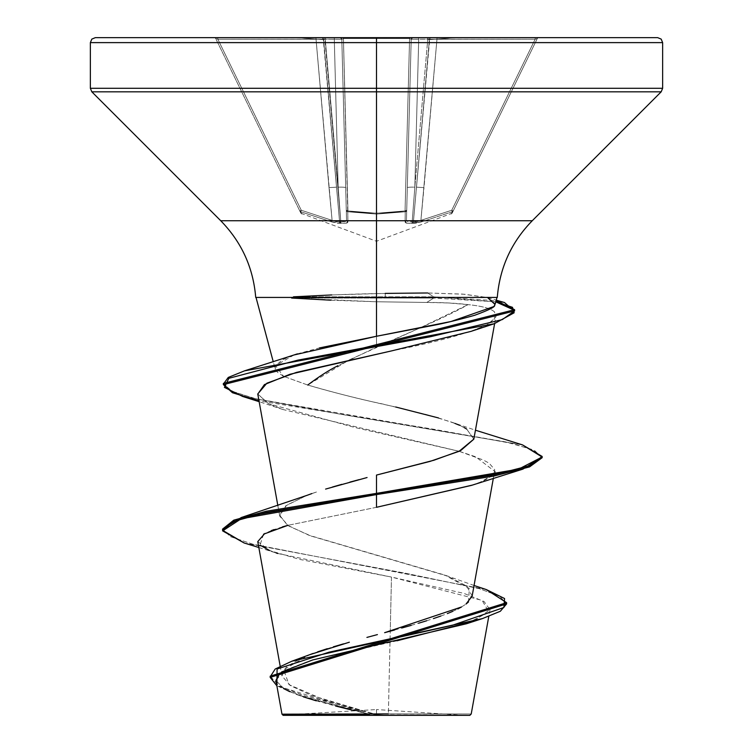 <?xml version="1.0" encoding="UTF-8"?>
<svg xmlns="http://www.w3.org/2000/svg" width="753" height="753" viewBox="0 0 753 753"><rect width="100%" height="100%" fill="white"/><g stroke="black" fill="none" stroke-linecap="round" stroke-linejoin="round"><path stroke-width="0.56" stroke-dasharray="3.77 2.82" d="M406.714 210.247L405.255 211.762L405.199 210.934L406.714 210.247L411.194 39.26L406.451 220.375L411.194 39.26L406.714 210.247L411.194 39.26L409.576 38.582L405.058 210.934L376.5 213.25L347.942 210.934L347.745 211.762L343.424 38.582L409.576 38.582L343.424 38.582L347.942 210.934L376.5 213.25L405.058 210.934L409.576 38.582L405.058 210.934A1.657 0.725 1.5 0 0 406.714 210.247A1.657 0.725 1.5 0 1 405.199 210.934A1.657 0.725 1.5 0 1 405.058 210.934L409.576 38.582L411.194 39.26L406.714 210.247L405.058 210.934C386.016 213.843 366.984 213.843 347.942 210.934L343.424 38.582L341.806 39.26L346.286 210.247A1.657 0.725 -1.5 0 0 347.942 210.934A1.657 0.725 -1.5 0 1 347.801 210.934A1.657 0.725 -1.5 0 1 346.286 210.247L341.806 39.26L343.424 38.582L347.942 210.934L346.286 210.247A1.657 1.572 -1.5 0 0 347.745 211.762L347.905 221.89L345.985 223.208L337.41 223.208L331.621 221.89L300.739 211.762L301.831 214.078L300.739 211.762L331.621 221.89L339.565 223.274L345.985 223.208L347.905 221.89L347.745 211.762L376.5 214.078L347.745 211.762L347.942 210.934L347.745 211.762L376.5 214.078L376.5 241.261L376.5 214.078L405.255 211.762L405.095 221.89L407.015 223.208L409.34 223.274L415.59 223.208L421.379 221.89L452.261 211.762L453.221 210.934L452.261 211.762L453.221 210.934L451.734 210.247L452.261 211.762L451.169 214.078L452.261 211.762L421.379 221.89L413.435 223.274L407.015 223.208L405.095 221.89L405.255 211.762L376.5 214.078L376.5 241.261L376.5 214.078L405.255 211.762L405.058 210.934L405.255 211.762A1.657 1.572 1.5 0 0 406.714 210.247A1.657 1.572 -178.5 0 1 405.255 211.762L405.095 221.89A1.657 1.581 1.5 0 0 406.451 220.375L411.194 39.26L427.779 39.165L427.779 38.281L428.476 39.118L427.779 39.165L414.837 187.168L418.706 39.165L414.837 187.168L427.779 39.165L418.706 39.165L414.837 187.168L412.211 221.486L413.435 221.486L429.436 39.165A1.657 1.657 0 0 1 429.784 38.281L416.484 187.168L429.436 39.165L416.484 187.168L429.436 39.165L428.909 39.683L427.779 39.165L414.837 187.168L427.779 39.165L428.909 39.683L429.436 39.165L413.435 221.486L412.211 221.486L414.837 187.168A7.53 0.659 1.5 0 0 407.307 187.629A7.53 0.659 -178.5 0 1 414.837 187.168L412.211 221.486L407.947 221.787L406.451 220.375L407.938 221.787L412.211 221.486L414.837 187.168L418.706 39.165L411.194 39.26L407.307 187.629A7.53 0.659 1.5 0 1 414.837 187.168A7.53 0.659 -178.5 0 0 407.307 187.629L406.451 220.375A1.657 1.581 -178.5 0 1 405.095 221.89C405.293 223.312 407.665 223.632 412.239 222.869L412.211 221.486L406.451 220.375L412.211 221.486L412.239 222.869A1.657 1.591 -46.6 0 0 413.435 221.486L429.436 39.165L535.129 39.26L451.734 210.247L420.899 220.375L436.966 39.26L420.899 220.375L451.734 210.247L535.129 39.26L436.966 39.26L423.986 187.629L416.484 187.168L423.986 187.629L420.899 220.375L416.193 221.787L413.435 221.486L416.183 221.787L420.899 220.375L436.966 39.26L429.436 39.165L416.484 187.168L423.986 187.629L416.484 187.168L413.435 221.486L412.211 221.486L413.435 221.486A1.657 1.591 133.4 0 1 412.239 222.869L421.379 221.89L420.899 220.375L413.435 221.486L420.899 220.375L421.379 221.89L452.261 211.762L451.734 210.247L453.221 210.934L537.284 38.582L452.092 213.25L537.284 38.582L535.129 39.26L451.734 210.247L535.129 39.26L537.284 38.582L453.221 210.934L451.734 210.247L420.899 220.375L451.734 210.247L453.221 210.934A1.657 1.647 161.2 0 1 452.261 211.762A1.657 1.628 26 0 0 453.221 210.934C451.809 213.843 451.809 213.843 453.221 210.934C451.809 213.843 451.809 213.843 453.221 210.934A1.657 1.628 -154 0 1 452.261 211.762C450.821 214.831 450.821 214.831 452.261 211.762C450.821 214.831 450.821 214.831 452.261 211.762A1.657 1.628 -154 0 0 453.221 210.934A1.657 1.647 -18.8 0 1 452.261 211.762L451.734 210.247L452.261 211.762L421.379 221.89L420.899 220.375L421.379 221.89L412.239 222.869A1.657 1.591 133.4 0 0 413.435 221.486A1.657 1.591 -46.6 0 1 412.239 222.869L412.211 221.486L412.239 222.869C407.684 223.632 405.302 223.312 405.095 221.89A1.657 1.581 -178.5 0 0 406.451 220.375A1.657 1.581 1.5 0 1 405.095 221.89L405.255 211.762A1.657 1.572 -178.5 0 0 406.714 210.247M376.5 715.35L376.5 709.542L376.5 715.35L464.036 715.35L283.147 715.35L376.5 715.35L288.964 715.35L376.5 715.35L376.5 709.542L376.5 715.35L464.036 715.35L288.964 715.35L469.853 715.35L376.5 715.35M388.379 713.9L471.218 713.985L388.379 713.9L376.5 714.55L388.379 713.9L390.252 631.165L388.379 713.9L470.794 713.995L281.98 714.183L368.273 713.919L375.926 714.578L311.055 695.254L290.376 685.588L281.933 675.93L286.46 666.706L302.725 657.491M349.637 359.699L419.685 328.082L468.055 304.626L448.684 302.97L426.791 302.442L433.719 298.047L495.803 301.831L433.719 298.047L291.627 298.047L292.202 297.435L293.256 297.435L293.416 296.823L385.244 296.823L385.244 298.047L291.627 298.047L376.5 301.774L426.791 302.442C443.009 302.461 456.76 303.186 468.055 304.626C459.782 309.464 445.663 316.392 425.709 325.4L376.5 347.095L376.5 301.774L376.5 347.095L338.022 365.676M331.753 294.941L385.244 293.397L385.244 296.823L293.416 296.823C322.971 295.185 350.663 294.103 376.5 293.576L376.5 91.819L661.181 91.819L376.5 91.819L376.5 220.733L220.733 220.733L376.5 220.733L376.5 293.576L427.657 292.973L462.7 294.103L486.692 297.435L496.933 297.435L292.202 297.435M662.64 88.299L376.5 88.299L662.64 88.299M532.267 220.733L376.5 220.733L532.267 220.733M473.825 439.178L466.653 429.041L459.603 425.323L450.379 421.746L426.518 414.592L382.129 403.862C361.082 399.514 336.28 393.235 307.723 385.028L283.589 376.321L307.723 385.028L349.59 359.718M283.561 376.312L277.452 372.255L275.25 369.139L273.273 361.835M275.25 369.139L275.316 366.033L282.187 359.906L293.802 355.039M297.36 353.872L319.441 347.924M256.274 297.435L293.256 297.435M325.221 38.281L324.524 39.118L325.221 39.165L325.221 38.281L325.221 39.165L334.294 39.165L338.163 187.168L325.221 39.165L338.163 187.168L334.294 39.165L325.221 39.165L340.789 221.486L339.565 221.486L323.564 39.165A1.657 1.657 0 0 0 323.216 38.281L336.516 187.168L323.564 39.165L336.516 187.168L323.564 39.165L324.091 39.683L325.221 39.165L324.091 39.683L323.564 39.165L339.565 221.486L340.789 221.486L324.75 37.65L430.471 37.763A1.657 1.657 0 0 1 431.083 37.65L431.083 37.65A1.657 1.657 0 0 0 430.471 37.763L538.771 37.65L324.75 37.65L334.294 37.65L334.294 39.165L341.806 39.26L345.693 187.629A7.53 0.659 -1.5 0 0 338.163 187.168L334.294 39.165L338.163 187.168A7.53 0.659 178.5 0 1 345.693 187.629L346.549 220.375L345.062 221.787L340.789 221.486L338.163 187.168A7.53 0.659 -1.5 0 1 345.693 187.629L341.806 39.26L325.221 39.165L325.221 38.281L325.221 39.165L334.294 39.165L334.294 37.65L340.149 37.65A1.657 1.657 0 0 1 341.806 39.26L334.294 39.165L334.294 37.65L325.221 37.65L325.221 38.281L324.75 37.65L296.635 37.65L321.917 37.65A1.657 1.657 0 0 1 322.529 37.763L321.945 37.65L322.529 37.763A1.657 1.657 0 0 0 321.917 37.65L214.228 37.65L321.945 37.65L296.635 37.65L321.945 37.65L323.216 38.281A1.657 1.657 0 0 1 323.564 39.165L336.516 187.168L329.014 187.629L332.101 220.375L301.266 210.247L217.871 39.26L316.034 39.26L329.014 187.629L316.034 39.26L217.871 39.26L301.266 210.247L332.101 220.375L316.034 39.26L323.564 39.165L316.034 39.26L329.014 187.629L336.516 187.168L339.565 221.486L336.817 221.787L332.101 220.375L329.014 187.629L336.516 187.168L323.564 39.165L217.871 39.26L301.266 210.247L299.779 210.934L215.716 38.582L300.908 213.25L215.716 38.582L217.871 39.26L215.716 38.582L299.779 210.934L301.266 210.247L217.871 39.26L215.716 38.582A1.657 1.657 0 0 0 214.228 37.65L217.871 37.65L217.871 39.26L217.871 37.65L316.034 37.65L316.034 39.26L316.034 37.65L321.917 37.65A1.657 1.657 0 0 1 323.564 39.118A1.657 1.657 0 0 0 321.917 37.65A1.657 1.657 0 0 1 322.529 37.763A1.657 1.657 0 0 0 321.917 37.65L214.228 37.65A1.657 1.657 0 0 1 215.716 38.582A1.657 1.657 0 0 0 214.228 37.65A1.657 1.657 0 0 1 215.716 38.582L217.871 39.26L217.871 37.65L217.871 39.26L316.034 39.26L316.034 37.65L316.034 39.26L323.564 39.165A1.657 1.657 0 0 0 321.917 37.65A1.657 1.657 0 0 1 323.564 39.165A1.657 1.657 0 0 0 323.216 38.281L322.529 37.763L323.216 38.281A1.657 1.657 0 0 1 323.564 39.165L323.216 38.281L324.091 39.683L296.635 37.65L324.091 39.683L325.221 38.281L324.091 39.683L321.945 37.65L296.635 37.65L324.091 39.683L296.635 37.65L324.75 37.65L325.221 38.281M270.223 676.778L279.655 686.209L303.675 695.64L376.5 714.55L323.696 699.631L289.02 684.675L283.627 669.728L309.464 654.781M304.767 656.635L308.871 655.006M313.154 653.416L317.568 651.863M327.273 648.691L333.372 646.818M343.537 643.843L349.354 642.205M377.413 634.6L366.909 637.415M394.685 629.96L401.914 627.983M411.26 625.357L418.564 623.23M426.735 620.745L433.521 618.561M440.929 616.01L447.329 613.601M452.807 611.323L457.777 608.989M461.523 606.974L466.032 604.038L461.523 606.974M472.159 596.028L466.625 586.041L447.329 576.045L311.262 536.098L288.851 526.112L279.74 516.125L285.773 505.818L306.537 495.521M311.874 493.573L317.286 491.728L307.139 495.295L286.545 505.263L279.636 515.231L287.42 525.199L308.674 535.167L444.684 575.028L474.061 585.486M325.597 489.083L332.412 487.031M341.768 484.348L349.834 482.127M359.143 479.623L367.069 477.534M470.945 331.395L487.351 324.534L494.316 319.263L494.674 312.062C491.135 308.579 482.259 306.094 468.055 304.626C482.24 306.085 491.116 308.57 494.674 312.062L495.992 315.978L495.239 317.954L487.351 324.534C468.658 333.315 436.759 342.097 391.654 350.879M257.761 393.96L268.548 403.73L354.879 427.497L459.104 451.282L282.883 409.5L268.548 403.73L257.78 394.092M459.123 451.282L475.642 456.789L494.608 471.284C497.262 471.849 492.528 475.444 480.395 482.08L472.244 485.12M376.5 507.306L287.985 525.312L376.5 507.306M282.431 526.874L274.101 529.557M271.334 530.583L264.783 533.5M257.771 541.605L269.414 550.471L299.317 559.328L391.475 577.071L390.252 631.165L391.475 577.071L463.867 593.364L484.066 601.515L489.996 609.666L473.646 621.206M396.991 640.784L310.198 660.654L283.89 670.594L275.918 680.524L284.295 688.967L305.012 697.4L369.431 714.277L297.407 694.821L276.869 685.795L368.273 713.919L375.587 714.512L302.706 695.339L278.826 685.748L270.186 676.166M468.526 601.948L469.326 588.488L444.684 575.028M486.259 589.552L252.839 544.203L230.418 536.644L222.577 529.086L230.437 536.654L252.886 544.212L486.344 589.58M244.254 543.026L406.648 573.466L479.416 588.695L499.719 596.301L506.609 603.915L499.691 596.282L479.35 588.677L406.516 573.447L244.16 542.998M258.825 547.506L277.744 553.483L391.475 577.071L482.146 600.414L488.904 612.095L466.455 623.766M281.613 671.977L279.824 673.276M275.899 680.448L283.523 688.524M289.736 691.678L303.45 696.892M316.241 700.827L335.603 706.032M351.651 710.013L369.431 714.277M263.512 534.206L260.039 545.144M269.583 550.537L275.965 552.9M256.133 297.435L496.914 297.435M494.636 305.144L495.267 303.836L486.72 297.435L496.246 300.174M91.819 91.819L376.5 91.819L91.819 91.819M90.36 88.299L376.5 88.299L90.36 88.299M95.33 37.65L657.67 37.65M504.435 302.518L433.719 296.823L427.657 292.973L464.545 294.254L486.692 297.435M495.032 304.457L493.196 306.782M294.009 354.974L275.485 365.638L283.58 376.302M307.723 385.028C332.478 392.341 361.788 399.664 395.645 406.987M438.519 417.953L454.934 423.421M459.443 425.247L464.234 427.61M466.653 429.041L473.844 439.093M223.368 383.399L231.566 391.089L255.512 398.77L340.102 414.15L522.526 444.901L342.126 414.461L257.413 399.231L232.752 391.626L223.425 384.011M542.16 457.683L534.639 450.576L512.398 443.479L433.803 429.266L258.994 400.841M514.6 310.923L514.544 310.311M427.657 292.973L433.719 296.823L433.719 298.047L433.719 296.823L496.114 300.663M471.434 485.393L480.395 482.08C490.598 477.882 495.333 473.684 494.599 469.486L489.149 463.18L483.36 460.036L459.114 451.292M242.711 396.483L505.649 441.926L532.192 449.494L542.104 457.071M330.727 300.193L376.5 301.774L426.791 302.442L433.719 298.047L385.244 298.047L385.244 296.823L433.719 296.823L385.244 296.823L385.244 293.397M329.014 187.629L332.101 220.375L336.807 221.787L339.565 221.486L336.516 187.168L329.014 187.629M338.163 187.168L340.789 221.486L345.053 221.787L346.549 220.375L345.693 187.629A7.53 0.659 178.5 0 0 338.163 187.168M347.905 221.89L347.745 211.762A1.657 1.572 178.5 0 1 346.286 210.247L346.549 220.375A1.657 1.581 -1.5 0 0 347.905 221.89A1.657 1.581 178.5 0 1 346.549 220.375L340.789 221.486L340.761 222.869C345.316 223.632 347.698 223.312 347.905 221.89C347.707 223.312 345.335 223.632 340.761 222.869L340.789 221.486L339.565 221.486L340.761 222.869A1.657 1.591 -133.4 0 1 339.565 221.486L332.101 220.375L331.621 221.89L340.761 222.869L331.621 221.89L332.101 220.375L301.266 210.247L300.739 211.762L331.621 221.89L300.739 211.762L301.266 210.247L299.779 210.934L300.739 211.762C302.179 214.831 302.179 214.831 300.739 211.762C302.179 214.831 302.179 214.831 300.739 211.762A1.657 1.628 154 0 1 299.779 210.934C301.191 213.843 301.191 213.843 299.779 210.934C301.191 213.843 301.191 213.843 299.779 210.934A1.657 1.628 154 0 0 300.739 211.762L299.779 210.934L301.266 210.247L300.739 211.762L301.266 210.247L332.101 220.375L331.621 221.89L332.101 220.375L339.565 221.486A1.657 1.591 -133.4 0 0 340.761 222.869L339.565 221.486L340.789 221.486L340.761 222.869L340.789 221.486L346.549 220.375A1.657 1.581 178.5 0 0 347.905 221.89A1.657 1.581 -1.5 0 1 346.549 220.375L346.286 210.247A1.657 1.572 178.5 0 0 347.745 211.762L347.905 221.89M347.745 211.762A1.657 1.572 -1.5 0 1 346.286 210.247L347.801 210.934L347.745 211.762L347.942 210.934C366.984 213.843 386.016 213.843 405.058 210.934L405.255 211.762L376.5 214.078L347.745 211.762M405.255 211.762L405.058 210.934A1.657 0.725 -178.5 0 0 405.199 210.934L405.255 211.762M341.806 39.26A1.657 1.657 0 0 0 340.149 37.65A1.657 1.657 0 0 1 341.806 39.26A1.657 1.657 0 0 0 340.149 37.65L334.294 37.65L334.294 39.165L341.806 39.26A1.657 1.657 0 0 0 340.177 37.65L343.424 37.65L343.424 38.582L341.806 39.26A1.657 1.657 0 0 0 340.149 37.65A1.657 1.657 0 0 1 341.806 39.26L343.424 38.582L343.424 37.65L409.576 37.65L409.576 38.582L343.424 38.582L343.424 37.65L340.149 37.65A1.657 1.657 0 0 1 341.806 39.26L340.177 37.65L341.806 39.26M409.576 38.582L409.576 37.65L412.851 37.65A1.657 1.657 0 0 0 411.194 39.26L409.576 38.582L409.576 37.65L343.424 37.65L343.424 38.582L409.576 38.582L411.194 39.26A1.657 1.657 0 0 1 412.851 37.65A1.657 1.657 0 0 0 411.194 39.26A1.657 1.657 0 0 1 412.823 37.65L409.576 37.65L409.576 38.582M411.194 39.26A1.657 1.657 0 0 1 412.851 37.65L418.706 37.65L418.706 39.165L411.194 39.26A1.657 1.657 0 0 1 412.851 37.65A1.657 1.657 0 0 0 411.194 39.26L418.706 39.165L418.706 37.65L427.779 37.65L427.779 39.165L418.706 39.165L418.706 37.65L412.851 37.65A1.657 1.657 0 0 0 411.194 39.26L412.823 37.65L411.194 39.26M429.285 39.118L429.784 38.281A1.657 1.657 0 0 0 429.436 39.165L430.471 37.763A1.657 1.657 0 0 1 431.083 37.65A1.657 1.657 0 0 0 429.436 39.165A1.657 1.657 0 0 1 429.784 38.281A1.657 1.657 0 0 0 429.436 39.165A1.657 1.657 0 0 1 431.083 37.65L436.966 37.65L436.966 39.26L429.436 39.165L436.966 39.26L436.966 37.65L535.129 37.65L535.129 39.26L436.966 39.26L436.966 37.65L431.083 37.65A1.657 1.657 0 0 0 430.471 37.763L429.784 38.281L431.055 37.65L456.365 37.65L418.706 37.65L418.706 39.165L427.779 39.165L427.779 37.763L427.779 39.165L428.476 39.118L427.779 38.281L428.909 39.683L456.365 37.65L428.909 39.683L429.285 39.118L428.909 39.683L427.779 38.281L428.25 37.65L456.365 37.65L428.909 39.683L456.365 37.65L431.055 37.65L429.285 39.118M429.436 39.128A1.657 1.657 0 0 1 431.083 37.65A1.657 1.657 0 0 0 429.436 39.118M535.129 39.26L535.129 37.65L538.771 37.65A1.657 1.657 0 0 0 537.284 38.582L535.129 39.26L535.129 37.65L436.966 37.65L436.966 39.26L535.129 39.26L537.284 38.582A1.657 1.657 0 0 1 538.771 37.65A1.657 1.657 0 0 0 537.284 38.582A1.657 1.657 0 0 1 538.771 37.65L535.129 37.65L535.129 39.26M300.908 213.25L376.5 241.261L452.092 213.25M464.036 715.35L376.528 709.542M429.784 38.281L429.436 39.156L429.784 38.281M323.216 38.281L323.564 39.156L323.216 38.281M281.933 675.93L280.163 666.066M493.347 478.277L494.617 471.246M279.74 516.125L277.857 505.668M494.627 323.602L495.992 315.978M489.996 609.666L488.782 616.443M300.871 696.017L297.407 694.821M450.661 421.84L475.444 430.208M282.883 409.5L259.145 401.678M288.964 715.35L298.461 714.155M298.527 714.145L376.472 709.542"/><path stroke-width="1.13" d="M488.782 616.443L471.218 713.985L469.853 715.35L376.5 715.35L376.5 714.089L376.5 715.35L469.853 715.35M388.379 713.9L282.027 714.183L369.431 714.277M293.416 296.823L331.753 294.941M319.441 347.924L376.5 336.262L376.5 42.62L662.64 42.62L376.5 42.62L662.64 42.62L376.5 42.62L376.5 88.299L662.64 88.299L376.5 88.299L376.5 91.819L661.181 91.819L376.5 91.819L376.5 220.733L532.267 220.733L661.181 91.819L662.64 88.299L662.64 42.62L661.181 39.109L657.67 37.65L376.5 37.65L657.67 37.65L376.5 37.65L376.5 42.62L90.36 42.62L376.5 42.62L90.36 42.62L376.5 42.62L376.5 37.65L95.33 37.65L376.5 37.65L95.33 37.65L91.819 39.109L90.36 42.62L90.36 88.299L376.5 88.299L90.36 88.299L91.819 91.819L376.5 91.819L91.819 91.819L220.733 220.733L376.5 220.733L376.5 297.435L256.274 297.435M338.022 365.676C329.503 369.855 319.404 376.302 307.723 385.028M293.802 355.039L297.36 353.872M302.725 657.491L304.767 656.635M308.871 655.006L313.154 653.416M317.568 651.863L327.273 648.691M333.372 646.818L343.537 643.843M349.354 642.205L309.464 654.781L291.825 661.219L275.212 669.003L270.223 676.778M366.909 637.415L377.413 634.6M457.777 608.989L461.523 606.974L384.623 632.68L394.685 629.96M401.914 627.983L411.26 625.357M418.564 623.23L426.735 620.745M433.521 618.561L440.929 616.01M447.329 613.601L452.807 611.323M468.526 601.948L466.032 604.038L472.159 596.028L493.347 478.277M306.537 495.521L311.874 493.573M367.069 477.534L325.597 489.083M332.412 487.031L341.768 484.348M349.834 482.127L359.143 479.623M473.844 439.093L459.076 451.311L430.132 461.373L376.5 475.068L433.888 460.252L460.78 450.492L473.825 439.178L494.627 323.602M257.78 394.092L264.407 384.614L290.018 374.25L391.654 350.879L296.334 372.424L266.882 383.192L257.761 393.96L277.857 505.668M472.244 485.12L376.5 507.306L471.434 485.393L522.921 469.119L376.5 494.58L266.27 512.454L233.778 521.387L222.577 530.319L244.254 543.026M263.512 534.206L287.985 525.312L282.431 526.874M274.101 529.557L271.334 530.583M264.783 533.5L257.771 541.605L280.163 666.066M473.646 621.206L396.991 640.784M258.825 547.506L244.16 542.998L222.624 530.893L241.148 518.789L376.5 494.58L376.5 475.068L376.5 493.356L241.346 517.499L222.577 529.095L233.778 520.154L266.27 511.221L376.5 493.356L376.5 507.306L376.5 494.58L493.639 476.131L529.547 466.907L542.16 457.683L542.16 456.459L529.547 465.683L493.639 474.908L376.5 493.356L518.629 469.128L542.113 457.015L522.526 444.901L542.16 456.459M474.061 585.486L486.344 589.58L504.566 598.531L503.898 607.492L452.073 625.395L291.825 661.219M270.186 677.399L276.869 685.795L277.085 669.003L328.976 652.202L482.381 618.608L500.34 611.257L506.609 603.897L270.186 677.399L270.186 676.166L506.609 602.682L486.259 589.552M482.381 618.608L466.455 623.766L312.749 659.929L281.613 671.977M279.824 673.276L275.899 680.448M283.523 688.524L289.736 691.678M303.45 696.892L316.241 700.827M335.603 706.032L351.651 710.013M260.039 545.144L269.583 550.537M275.965 552.9L277.744 553.483M495.267 303.836L496.98 297.435L255.719 297.435C253.262 267.673 241.6 242.099 220.733 220.733L532.267 220.733C511.4 242.099 499.738 267.673 497.281 297.435L376.5 297.435L376.5 336.262L431.893 325.644C443.696 323.461 457.975 319.997 474.729 315.262C489.036 310.029 495.672 306.659 494.636 305.144M487.822 297.736L495.032 304.457M493.196 306.782L450.972 321.522L376.5 336.262L294.009 354.974L244.509 370.853L430.66 336.685L502.298 319.601L514.346 311.064L504.435 302.518L496.246 300.174M395.645 406.987L438.519 417.953M454.934 423.421L459.443 425.247M464.234 427.61L466.653 429.041M223.425 384.011L228.263 377.432L244.509 370.853M258.994 400.841L232.479 392.737L223.368 384.632L514.6 310.923L514.6 309.69L223.368 383.399L223.368 384.632M514.544 310.311L495.803 301.831L512.482 307.309L514.139 312.787L494.175 323.752L297.943 360.113L228.865 378.298L224.432 387.39L242.711 396.483L259.145 401.678M496.114 300.663L514.6 309.69M391.654 350.879L470.945 331.395L494.175 323.752M542.104 457.071L522.921 469.119M385.244 293.397L427.657 292.973M330.727 300.193L291.627 298.047M283.147 715.35L376.5 715.35L283.147 715.35L281.98 714.183L275.918 680.524M273.273 361.835L256.02 297.435M307.139 495.295L241.346 517.499M506.609 602.682L506.609 603.915M222.577 529.086L222.577 530.319M475.444 430.208L522.526 444.901"/></g></svg>
